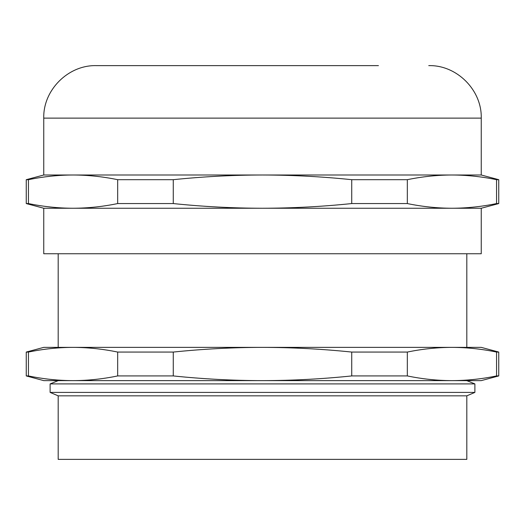 <?xml version="1.0" encoding="UTF-8"?>
<svg xmlns="http://www.w3.org/2000/svg" width="525" height="525" viewBox="0 0 525 525"><rect width="100%" height="100%" fill="white"/><g stroke="black" fill="none" stroke-linecap="round" stroke-linejoin="round"><path stroke-width="0.79" d="M451.94 347.373L451.959 347.373C466.817 347.425 481.688 348.987 496.558 352.065L498.75 352.065L481.248 347.373L451.946 347.373C437.069 347.425 422.198 348.987 407.328 352.065L351.73 352.065C322.068 349 292.327 347.438 262.5 347.373L451.946 347.373M43.752 208.248L26.25 203.562L28.442 203.562C43.312 206.64 58.183 208.202 73.054 208.248L451.946 208.248C437.069 208.202 422.198 206.64 407.328 203.562L351.73 203.562C322.068 206.627 292.327 208.189 262.5 208.248C232.792 208.202 203.05 206.64 173.27 203.562L117.672 203.562C102.802 206.64 87.931 208.202 73.054 208.248L43.752 208.248L43.752 253.752L481.248 253.752L481.248 208.248L498.75 203.562L496.558 203.562C481.688 206.64 466.817 208.202 451.946 208.248L481.248 208.248M451.94 380.625L481.248 380.625L498.75 375.933L496.558 375.933C481.688 379.011 466.817 380.579 451.946 380.625C437.069 380.579 422.198 379.011 407.328 375.933L351.73 375.933C322.068 378.998 292.327 380.566 262.5 380.625C232.792 380.579 203.05 379.017 173.27 375.933L117.672 375.933C102.802 379.011 87.931 380.579 73.054 380.625L73.06 380.625M58.19 395.837L466.81 395.837L466.81 459.375L58.19 459.375L58.19 395.837L50.111 392.405L50.111 383.913L474.889 383.913L466.751 380.625M50.111 392.405L474.889 392.405L474.889 383.913M43.752 175.002L26.25 179.688L28.442 179.688C43.312 176.61 58.183 175.048 73.054 175.002L43.752 175.002L43.752 118.125C43.024 90.077 68.191 64.903 96.252 65.625L378.44 65.625M117.672 203.562L117.672 179.688C102.802 176.61 87.931 175.048 73.054 175.002L481.248 175.002L481.248 118.125C481.976 90.077 456.809 64.903 428.748 65.625M117.672 179.688L173.27 179.688C203.05 176.61 232.792 175.048 262.5 175.002C292.327 175.061 322.068 176.623 351.73 179.688L407.328 179.688C422.198 176.61 437.069 175.048 451.946 175.002C466.817 175.048 481.688 176.61 496.558 179.688L498.75 179.688L481.248 175.002M73.054 380.625C58.183 380.579 43.312 379.011 28.442 375.933L26.25 375.933L43.752 380.625L451.946 380.625M28.442 203.562L28.442 179.688M173.27 203.562L173.27 179.688M351.73 203.562L351.73 179.688M407.328 203.562L407.328 179.688M496.558 203.562L496.558 179.688M173.27 352.065C203.05 348.987 232.792 347.419 262.5 347.373L73.054 347.373C87.931 347.425 102.802 348.987 117.672 352.065L173.27 352.065L173.27 375.933M73.054 347.373L43.752 347.373L26.25 352.065L28.442 352.065C43.312 348.987 58.183 347.425 73.054 347.373L73.06 347.373M28.442 375.933L28.442 352.065M117.672 375.933L117.672 352.065M351.73 375.933L351.73 352.065M407.328 375.933L407.328 352.065M496.558 375.933L496.558 352.065M43.752 118.125L481.248 118.125M466.81 347.373L466.81 253.752M466.81 395.837L474.889 392.405M58.249 380.625L50.111 383.913M26.25 203.562L26.25 179.688M498.75 203.562L498.75 179.688M58.19 347.373L58.19 253.752M26.25 375.933L26.25 352.065M498.75 375.933L498.75 352.065"/></g></svg>
